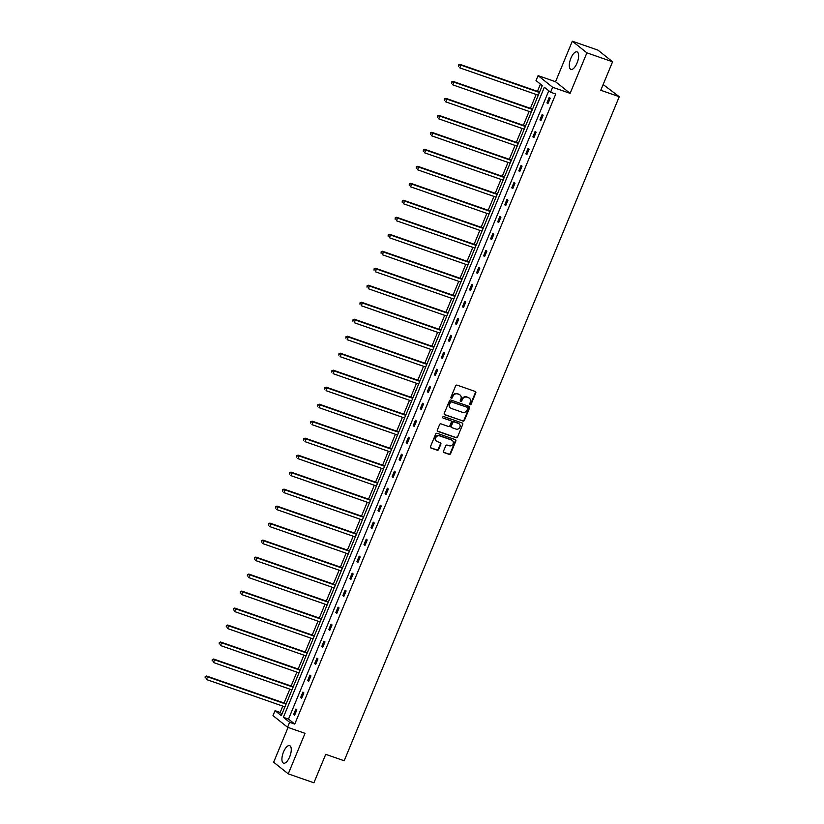 <?xml version="1.0" encoding="UTF-8"?>
<svg xmlns="http://www.w3.org/2000/svg" width="824" height="824" viewBox="0 0 824 824"><rect width="100%" height="100%" fill="white"/><g stroke="black" fill="none" stroke-linecap="round" stroke-linejoin="round"><path stroke-width="1.24" d="M470.082 404.738A0.814 0.742 128.6 0 0 471.091 404.234L475.798 392.873A1.164 1.061 128.6 0 0 475.232 391.452L457.093 385.138A1.164 1.061 128.6 0 0 455.641 385.848L450.934 397.209A0.814 0.742 128.6 0 0 451.336 398.208A0.814 0.742 128.6 0 0 452.345 397.704L452.953 396.231A3.739 3.378 128.6 0 1 457.598 393.934L459.112 394.459A3.739 3.378 128.6 0 1 460.915 399.001L460.307 400.474A0.814 0.742 128.6 0 0 460.709 401.473A0.814 0.742 128.6 0 0 461.718 400.969L462.326 399.496A3.739 3.378 128.6 0 1 466.971 397.199L468.485 397.724A3.739 3.378 128.6 0 1 470.288 402.277L469.68 403.739A0.814 0.742 128.6 0 0 470.082 404.738M469.711 404.429A0.814 0.742 128.6 0 0 470.7 403.914L475.407 392.564A1.164 1.061 128.6 0 0 475.304 391.482M450.965 397.899A0.814 0.742 128.6 0 0 451.954 397.384L452.953 396.231M460.338 401.164A0.814 0.742 128.6 0 0 461.327 400.649L462.326 399.496M283.518 751.962A9.27 3.749 109.2 0 1 289.646 745.658A9.27 3.749 109.2 0 1 289.667 756.875A9.27 3.749 109.2 0 1 283.538 763.179A9.27 3.749 109.2 0 1 283.518 751.962M570.898 58.185A9.27 3.749 109.2 0 1 577.016 51.881A9.27 3.749 109.2 0 1 577.037 63.087A9.27 3.749 109.2 0 1 570.919 69.391A9.27 3.749 109.2 0 1 570.898 58.185M572.319 41.2L597.987 50.14L612.572 61.79L586.894 52.849L572.319 41.2L555.541 81.72L538.082 75.633L552.657 87.282L550.607 92.236L544.355 87.251L283.374 717.313L289.626 722.308L287.566 727.262L272.991 715.613L275.041 710.659L281.293 715.644L542.274 85.583L536.022 80.587L538.082 75.633M288.07 727.438L273.661 762.21L288.246 773.86L305.024 733.339L287.566 727.262M612.572 61.79L600.768 90.269L619.257 96.707L344.195 760.758L325.717 754.321L313.913 782.8L288.246 773.86M443.518 451.171A1.164 1.061 128.6 0 0 444.084 452.592L449.173 454.364A1.164 1.061 128.6 0 0 450.625 453.653L455.847 441.036A1.164 1.061 128.6 0 0 455.281 439.614L437.142 433.3A1.164 1.061 128.6 0 0 435.69 434.011L430.468 446.629A1.164 1.061 128.6 0 0 431.034 448.05L437.183 450.192A1.164 1.061 128.6 0 0 438.626 449.471L440.871 444.074A1.164 1.061 128.6 0 0 440.304 442.653L437.256 441.592A3.121 2.822 128.6 0 1 435.958 437.359A3.121 2.822 128.6 0 1 439.625 435.875L451.562 440.037A3.121 2.822 128.6 0 1 452.86 444.26A3.121 2.822 128.6 0 1 449.193 445.753L447.205 445.063A1.164 1.061 128.6 0 0 445.753 445.774L443.518 451.171M555.541 81.72L570.115 93.359L586.894 52.849M570.115 93.359L552.657 87.282M548.774 90.774L288.513 719.105L294.755 724.09L555.736 94.029L550.607 92.236M294.755 724.09L289.626 722.308M462.944 421.126A1.164 1.061 128.6 0 0 464.396 420.405L469.618 407.787A1.164 1.061 128.6 0 0 469.052 406.366L450.913 400.052A1.164 1.061 128.6 0 0 449.461 400.763L444.239 413.38A1.164 1.061 128.6 0 0 444.806 414.802L462.552 420.807A1.164 1.061 128.6 0 0 464.005 420.086L469.227 407.468A1.164 1.061 128.6 0 0 469.124 406.397M462.738 424.412L457.516 437.029A1.164 1.061 128.6 0 1 456.063 437.74L437.915 431.426A1.164 1.061 128.6 0 1 437.348 430.004L439.583 424.607A1.164 1.061 128.6 0 1 441.036 423.886L448.4 426.451A1.164 1.061 128.6 0 0 449.853 425.73L451.336 422.156A1.164 1.061 128.6 0 0 450.769 420.734L443.106 418.067A0.814 0.742 128.6 0 1 442.766 416.954A0.814 0.742 128.6 0 1 443.724 416.563L462.171 422.99A1.164 1.061 128.6 0 1 462.738 424.412L457.516 437.029M619.257 96.707L603.147 84.532M540.441 84.12L537.444 91.34M536.156 94.451L530.409 108.335M529.121 111.446L523.374 125.33M522.086 128.441L516.329 142.315M515.041 145.426L509.294 159.31M508.006 162.421L502.259 176.295M500.971 179.405L495.224 193.29M493.937 196.4L488.179 210.275M486.891 213.385L481.144 227.27M479.856 230.38L474.109 244.264M472.822 247.375L467.074 261.249M465.776 264.36L460.029 278.244M458.741 281.355L452.994 295.229M451.707 298.339L445.959 312.224M444.672 315.334L438.914 329.209M437.626 332.329L431.879 346.204M430.591 349.314L424.844 363.199M423.557 366.309L417.809 380.183M416.511 383.294L410.764 397.178M409.477 400.289L403.729 414.163M402.442 417.274L396.694 431.158M395.407 434.269L389.649 448.153M388.362 451.264L382.614 465.138M381.327 468.248L375.579 482.133M374.292 485.243L368.544 499.117M367.257 502.228L361.499 516.112M360.212 519.223L354.464 533.097M353.177 536.208L347.429 550.092M346.142 553.203L340.394 567.087M339.097 570.198L333.349 584.072M332.062 587.182L326.314 601.067M325.027 604.177L319.279 618.051M317.992 621.162L312.234 635.046M310.947 638.157L305.199 652.031M303.912 655.142L298.164 669.026M296.877 672.137L291.13 686.021M289.842 689.132L284.084 703.006M282.797 706.116L280.181 712.451L282.004 713.914M280.181 712.451L275.041 710.659M288.513 719.105L283.374 717.313M293.602 714.542L295.857 709.093L296.836 709.886L294.58 715.335L293.602 714.542L294.745 714.944M300.636 697.557L302.892 692.109L303.881 692.891L301.625 698.34L300.636 697.557L301.78 697.949M307.671 680.562L309.927 675.114L310.916 675.907L308.66 681.345L307.671 680.562L308.825 680.964M314.716 663.567L316.972 658.129L317.951 658.912L315.695 664.36L314.716 663.567L315.86 663.969M321.751 646.582L324.007 641.134L324.986 641.927L322.73 647.365L321.751 646.582L322.895 646.984M328.786 629.587L331.042 624.149L332.031 624.932L329.775 630.381L328.786 629.587L329.93 629.989M335.821 612.603L338.077 607.154L339.066 607.937L336.81 613.386L335.821 612.603L336.975 612.994M342.866 595.608L345.122 590.159L346.101 590.952L343.845 596.401L342.866 595.608L344.01 596.01M349.901 578.623L352.157 573.174L353.146 573.957L350.89 579.406L349.901 578.623L351.045 579.014M356.936 561.628L359.192 556.179L360.181 556.972L357.925 562.411L356.936 561.628L358.079 562.03M363.971 544.633L366.227 539.195L367.216 539.977L364.96 545.426L363.971 544.633L365.125 545.035M371.016 527.648L373.272 522.2L374.251 522.993L371.995 528.431L371.016 527.648L372.16 528.05M378.051 510.653L380.307 505.215L381.296 505.998L379.04 511.447L378.051 510.653L379.195 511.055M385.086 493.669L387.342 488.22L388.331 489.003L386.075 494.452L385.086 493.669L386.24 494.06M392.131 476.674L394.387 471.225L395.366 472.018L393.11 477.467L392.131 476.674L393.275 477.075M399.166 459.689L401.422 454.24L402.4 455.023L400.145 460.472L399.166 459.689L400.31 460.08M406.201 442.694L408.457 437.245L409.446 438.038L407.19 443.477L406.201 442.694L407.344 443.096M413.236 425.699L415.492 420.261L416.481 421.043L414.225 426.492L413.236 425.699L414.39 426.101M420.281 408.714L422.537 403.266L423.515 404.059L421.26 409.497L420.281 408.714L421.424 409.116M427.316 391.719L429.572 386.281L430.561 387.064L428.305 392.512L427.316 391.719L428.459 392.121M434.351 374.735L436.607 369.286L437.596 370.069L435.34 375.517L434.351 374.735L435.494 375.126M441.396 357.74L443.652 352.291L444.63 353.084L442.375 358.533L441.396 357.74L442.539 358.141M448.431 340.755L450.687 335.306L451.665 336.089L449.41 341.538L448.431 340.755L449.574 341.146M455.466 323.76L457.722 318.311L458.711 319.104L456.455 324.543L455.466 323.76L456.609 324.162M462.501 306.765L464.757 301.327L465.745 302.109L463.49 307.558L462.501 306.765L463.654 307.167M469.546 289.78L471.802 284.332L472.78 285.125L470.525 290.563L469.546 289.78L470.689 290.182M476.581 272.785L478.837 267.347L479.826 268.13L477.57 273.578L476.581 272.785L477.724 273.187M483.616 255.8L485.872 250.352L486.86 251.135L484.605 256.583L483.616 255.8L484.759 256.192M490.651 238.805L492.907 233.357L493.895 234.15L491.64 239.599L490.651 238.805L491.804 239.207M497.696 221.821L499.952 216.372L500.93 217.155L498.674 222.604L497.696 221.821L498.839 222.212M504.731 204.826L506.987 199.377L507.975 200.17L505.72 205.609L504.731 204.826L505.874 205.227M511.766 187.831L514.022 182.392L515.01 183.175L512.755 188.624L511.766 187.831L512.909 188.233M518.811 170.846L521.067 165.397L522.045 166.19L519.789 171.629L518.811 170.846L519.954 171.248M525.846 153.851L528.102 148.413L529.08 149.196L526.824 154.644L525.846 153.851L526.989 154.253M532.881 136.866L535.136 131.418L536.125 132.201L533.87 137.649L532.881 136.866L534.024 137.258M539.916 119.871L542.171 114.423L543.16 115.216L540.904 120.665L539.916 119.871L541.069 120.273M546.961 102.887L549.217 97.438L550.195 98.221L547.939 103.67L546.961 102.887L548.104 103.278M469.196 398.085A3.739 3.378 128.6 0 0 468.094 397.415L468.485 397.724M461.934 399.187A3.739 3.378 128.6 0 1 466.58 396.89L468.094 397.415M459.823 394.82A3.739 3.378 128.6 0 0 458.711 394.15L459.112 394.459M452.561 395.922A3.739 3.378 128.6 0 1 457.207 393.625L458.711 394.15M444.342 414.462A1.164 1.061 128.6 0 0 444.404 414.482L462.552 420.807M467.723 408.467A0.814 0.742 128.6 0 0 466.93 407.159L451.398 401.927A0.814 0.742 128.6 0 0 450.388 402.431L449.75 403.987A3.739 3.378 128.6 0 0 451.552 408.529L462.439 412.319A3.739 3.378 128.6 0 0 467.084 410.022L467.723 408.467M450.45 407.859A3.739 3.378 128.6 0 1 449.348 403.667L449.997 402.122A0.814 0.742 128.6 0 1 451.006 401.618L466.93 407.159M437.451 431.086A1.164 1.061 128.6 0 0 437.523 431.107L455.662 437.431A1.164 1.061 128.6 0 0 457.114 436.71M450.831 420.755A1.164 1.061 128.6 0 0 450.368 420.415L443.106 418.067M456.033 429.108A3.121 2.822 128.6 0 0 459.164 423.814A3.121 2.822 128.6 0 0 458.401 423.392L454.189 421.929A1.164 1.061 128.6 0 0 452.747 422.64L451.264 426.224A1.164 1.061 128.6 0 0 451.82 427.646L456.033 429.108M458.958 423.66A3.121 2.822 128.6 0 0 458.01 423.072L458.401 423.392M451.367 427.306A1.164 1.061 128.6 0 1 450.862 425.905L452.345 422.331A1.164 1.061 128.6 0 1 453.797 421.61L458.01 423.072M462.346 424.092A1.164 1.061 128.6 0 0 462.233 423.021M452.129 440.304A3.121 2.822 128.6 0 0 451.171 439.717L451.562 440.037M436.298 441.005A3.121 2.822 128.6 0 1 439.223 435.556L451.171 439.717M430.571 447.71A1.164 1.061 128.6 0 0 430.633 447.731L436.782 449.873A1.164 1.061 128.6 0 0 438.234 449.162L440.469 443.755A1.164 1.061 128.6 0 0 440.366 442.684M443.621 452.252A1.164 1.061 128.6 0 0 443.693 452.283L448.781 454.055A1.164 1.061 128.6 0 0 450.234 453.334L455.456 440.716A1.164 1.061 128.6 0 0 455.353 439.645M539.576 92.082L459.936 64.344L460.915 65.127L459.792 67.856L538.288 95.193M539.411 92.473L460.915 65.127L458.556 64.931L458.494 66.332L458.947 65.251M458.556 64.931L459.936 64.344M532.541 109.077L452.891 81.329L453.88 82.122L452.747 84.841L531.253 112.188M532.376 109.468L453.88 82.122L451.521 81.926L451.459 83.327L451.913 82.235M451.521 81.926L452.891 81.329M525.496 126.072L445.856 98.324L446.845 99.107L445.712 101.836L524.208 129.183M525.341 126.453L446.845 99.107L444.476 98.911L444.424 100.312L444.878 99.23M444.476 98.911L445.856 98.324M518.461 143.057L438.821 115.319L439.8 116.102L438.677 118.821L517.173 146.167M518.306 143.448L439.8 116.102L437.441 115.906L437.379 117.307L437.832 116.215M437.441 115.906L438.821 115.319M511.426 160.052L431.786 132.303L432.765 133.097L431.642 135.816L510.138 163.162M511.261 160.433L432.765 133.097L430.406 132.891L430.344 134.302L430.798 133.21M430.406 132.891L431.786 132.303M504.391 177.036L424.741 149.298L425.73 150.081L424.597 152.811L503.093 180.147M504.226 177.428L425.73 150.081L423.361 149.886L423.309 151.286L423.763 150.195M423.361 149.886L424.741 149.298M497.346 194.031L417.706 166.283L418.695 167.076L417.562 169.796L496.058 197.142M497.191 194.423L418.695 167.076L416.326 166.87L416.274 168.281L416.717 167.19M416.326 166.87L417.706 166.283M490.311 211.016L410.671 183.278L411.65 184.061L410.527 186.791L489.023 214.127M490.146 211.407L411.65 184.061L409.291 183.865L409.229 185.266L409.683 184.185M409.291 183.865L410.671 183.278M483.276 228.011L403.626 200.263L404.615 201.056L403.492 203.775L481.988 231.122M483.111 228.403L404.615 201.056L402.256 200.86L402.194 202.261L402.648 201.169M402.256 200.86L403.626 200.263M476.231 245.006L396.591 217.258L397.58 218.041L396.447 220.77L474.943 248.117M476.076 245.387L397.58 218.041L395.211 217.845L395.159 219.246L395.613 218.164M395.211 217.845L396.591 217.258M469.196 261.991L389.556 234.253L390.545 235.036L389.412 237.755L467.908 265.101M469.041 262.382L390.545 235.036L388.176 234.84L388.125 236.241L388.567 235.149M388.176 234.84L389.556 234.253M462.161 278.986L382.521 251.238L383.5 252.031L382.377 254.75L460.873 282.096M461.996 279.367L383.5 252.031L381.141 251.825L381.079 253.236L381.533 252.144M381.141 251.825L382.521 251.238M455.126 295.971L375.476 268.233L376.465 269.015L375.332 271.745L453.839 299.081M454.961 296.362L376.465 269.015L374.106 268.82L374.044 270.221L374.498 269.129M374.106 268.82L375.476 268.233M448.081 312.966L368.441 285.217L369.43 286.01L368.297 288.73L446.793 316.076M447.926 313.357L369.43 286.01L367.061 285.804L367.01 287.216L367.463 286.124M367.061 285.804L368.441 285.217M441.046 329.961L361.406 302.212L362.385 302.995L361.262 305.725L439.759 333.071M440.892 330.342L362.385 302.995L360.026 302.799L359.964 304.2L360.418 303.119M360.026 302.799L361.406 302.212M434.011 346.945L354.361 319.197L355.35 319.99L354.227 322.709L432.724 350.056M433.846 347.337L355.35 319.99L352.991 319.794L352.929 321.195L353.383 320.103M352.991 319.794L354.361 319.197M426.976 363.94L347.326 336.192L348.315 336.975L347.182 339.704L425.678 367.051M426.811 364.321L348.315 336.975L345.946 336.779L345.895 338.18L346.348 337.098M345.946 336.779L347.326 336.192M419.931 380.925L340.291 353.187L341.28 353.97L340.147 356.689L418.644 384.036M419.776 381.316L341.28 353.97L338.911 353.774L338.86 355.175L339.303 354.083M338.911 353.774L340.291 353.187M412.896 397.92L333.257 370.172L334.235 370.965L333.112 373.684L411.609 401.031M412.731 398.301L334.235 370.965L331.876 370.759L331.815 372.17L332.268 371.078M331.876 370.759L333.257 370.172M405.861 414.905L326.211 387.167L327.2 387.95L326.077 390.679L404.574 418.015M405.696 415.296L327.2 387.95L324.841 387.754L324.78 389.155L325.233 388.063M324.841 387.754L326.211 387.167M398.816 431.9L319.176 404.151L320.165 404.945L319.032 407.664L397.529 435.01M398.662 432.291L320.165 404.945L317.796 404.738L317.745 406.15L318.198 405.058M317.796 404.738L319.176 404.151M391.781 448.895L312.142 421.146L313.12 421.929L311.997 424.659L390.494 452.005M391.627 449.276L313.12 421.929L310.761 421.733L310.71 423.134L311.153 422.053M310.761 421.733L312.142 421.146M384.746 465.879L305.107 438.131L306.085 438.924L304.962 441.643L383.459 468.99M384.581 466.271L306.085 438.924L303.726 438.728L303.665 440.129L304.118 439.038M303.726 438.728L305.107 438.131M377.711 482.874L298.061 455.126L299.05 455.909L297.917 458.638L376.424 485.985M377.547 483.255L299.05 455.909L296.692 455.713L296.63 457.114L297.083 456.033M296.692 455.713L298.061 455.126M370.666 499.859L291.026 472.121L292.015 472.904L290.882 475.623L369.379 502.97M370.512 500.25L292.015 472.904L289.646 472.708L289.595 474.109L290.048 473.017M289.646 472.708L291.026 472.121M363.631 516.854L283.992 489.106L284.97 489.899L283.847 492.618L362.344 519.965M363.466 517.235L284.97 489.899L282.611 489.693L282.55 491.104L283.003 490.012M282.611 489.693L283.992 489.106M356.596 533.839L276.946 506.101L277.935 506.884L276.812 509.613L355.309 536.949M356.432 534.23L277.935 506.884L275.577 506.688L275.515 508.089L275.968 506.997M275.577 506.688L276.946 506.101M349.561 550.834L269.912 523.086L270.9 523.879L269.767 526.598L348.264 553.944M349.397 551.225L270.9 523.879L268.531 523.673L268.48 525.084L268.933 523.992M268.531 523.673L269.912 523.086M342.516 567.829L262.877 540.081L263.865 540.863L262.732 543.593L341.229 570.939M342.362 568.21L263.865 540.863L261.496 540.668L261.445 542.068L261.888 540.987M261.496 540.668L262.877 540.081M335.481 584.813L255.842 557.065L256.82 557.858L255.698 560.577L334.194 587.924M335.317 585.205L256.82 557.858L254.462 557.663L254.4 559.063L254.853 557.972M254.462 557.663L255.842 557.065M328.446 601.808L248.797 574.06L249.785 574.843L248.652 577.572L327.159 604.919M328.282 602.189L249.785 574.843L247.427 574.647L247.365 576.048L247.818 574.967M247.427 574.647L248.797 574.06M321.401 618.793L241.762 591.055L242.75 591.838L241.617 594.557L320.114 621.904M321.247 619.184L242.75 591.838L240.381 591.642L240.33 593.043L240.783 591.951M240.381 591.642L241.762 591.055M314.366 635.788L234.727 608.04L235.705 608.833L234.583 611.552L313.079 638.899M314.212 636.169L235.705 608.833L233.347 608.627L233.295 610.038L233.738 608.946M233.347 608.627L234.727 608.04M307.331 652.773L227.692 625.035L228.67 625.818L227.548 628.547L306.044 655.883M307.167 653.164L228.67 625.818L226.312 625.622L226.25 627.023L226.703 625.931M226.312 625.622L227.692 625.035M300.297 669.768L220.647 642.02L221.635 642.813L220.502 645.532L299.009 672.878M300.132 670.159L221.635 642.813L219.266 642.607L219.215 644.018L219.668 642.926M219.266 642.607L220.647 642.02M293.251 686.763L213.612 659.015L214.601 659.797L213.468 662.527L291.964 689.873M293.097 687.144L214.601 659.797L212.232 659.602L212.18 661.003L212.623 659.921M212.232 659.602L213.612 659.015M286.216 703.748L206.577 676.01L207.555 676.792L206.433 679.512L284.929 706.858M286.052 704.139L207.555 676.792L205.197 676.597L205.135 677.998L205.588 676.906M205.197 676.597L206.577 676.01"/></g></svg>

